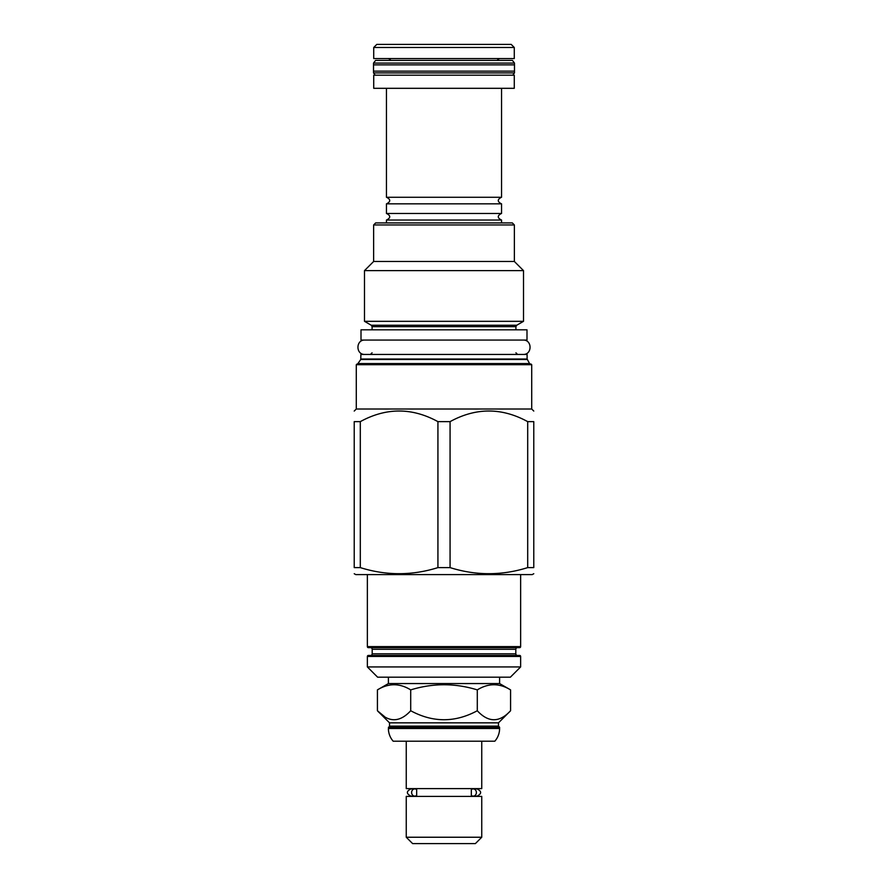 <?xml version="1.0" encoding="UTF-8"?>
<svg xmlns="http://www.w3.org/2000/svg" width="888" height="888" viewBox="0 0 888 888"><rect width="100%" height="100%" fill="white"/><g stroke="black" fill="none" stroke-linecap="round" stroke-linejoin="round"><path stroke-width="1.33" d="M388.4 727.261L499.6 727.261L499.6 728.493A19.292 19.292 0 0 1 494.816 741.214L393.184 741.214A19.292 19.292 0 0 1 388.4 728.493L389.521 726.129L498.479 726.129L498.479 722.843L389.521 722.843L377.422 710.744L384.471 716.561M499.6 727.261L498.479 726.129M389.521 726.129L389.521 722.843M499.6 683.56L510.578 689.887L510.578 710.744C499.478 722.721 488.389 722.721 477.289 710.744C455.1 722.721 432.9 722.721 410.711 710.744C399.611 722.721 388.522 722.721 377.422 710.744L377.422 689.887L388.4 683.56L499.6 683.56L499.6 677.189M510.578 710.744L498.479 722.843M510.578 689.887C499.478 683.05 488.389 683.05 477.289 689.887C455.1 683.05 432.9 683.05 410.711 689.887C399.611 683.05 388.522 683.05 377.422 689.887M410.711 689.887L410.711 710.744M388.4 683.56L388.4 677.189M510.378 677.189L377.622 677.189L367.366 666.932L520.634 666.932L510.378 677.189M367.366 656.465A1.021 1.021 0 0 1 368.387 655.444L519.613 655.444A1.021 1.021 0 0 1 520.634 656.465L367.366 656.465L367.366 666.932M368.387 655.444L519.613 655.444M370.54 655.444A1.643 1.643 0 0 0 372.183 653.801L372.183 649.283A1.643 1.643 0 0 0 370.54 647.652M517.46 655.444A1.643 1.643 0 0 1 515.817 653.801L515.817 649.283A1.643 1.643 0 0 1 517.46 647.652M368.387 647.652L519.613 647.652A1.021 1.021 0 0 0 520.634 646.619L367.366 646.619A1.021 1.021 0 0 0 368.387 647.652M354.223 573.715L355.766 574.603L532.234 574.603L533.777 573.715M437.928 567.61L450.072 567.61C475.946 575.713 501.82 575.713 527.694 567.61L533.777 567.61C533.777 575.713 533.777 575.713 533.777 567.61C533.777 575.713 533.777 575.713 533.777 567.61L533.777 421.634L527.694 421.634C501.82 407.492 475.946 407.492 450.072 421.634L437.928 421.634L437.928 567.61C412.054 575.713 386.18 575.713 360.306 567.61L354.223 567.61C354.223 575.713 354.223 575.713 354.223 567.61C354.223 575.713 354.223 575.713 354.223 567.61L354.223 421.634C354.223 407.492 354.223 407.492 354.223 421.634C354.223 407.492 354.223 407.492 354.223 421.634L360.306 421.634L360.306 567.61M356.288 409.013L356.288 364.691L531.712 364.691L531.712 409.013L356.288 409.013L354.223 411.066M533.777 421.634C533.777 407.492 533.777 407.492 533.777 421.634C533.777 407.492 533.777 407.492 533.777 421.634M450.072 421.634L450.072 567.61M437.928 421.634C412.054 407.492 386.18 407.492 360.306 421.634M356.288 364.691L356.898 364.08L531.102 364.08L531.712 364.691M360.894 359.007L527.106 359.007L527.106 354.434L360.894 354.434L360.761 359.518L357.542 364.08M361.005 340.071L526.995 340.071L526.995 329.814L361.005 329.814L361.005 340.071M371.262 325.241L364.491 321.323L523.509 321.323L516.738 325.241L371.262 325.241L372.083 326.662L372.083 329.814M514.374 224.964L373.626 224.964L375.668 222.91L512.332 222.91L514.374 224.964L514.374 261.483L523.509 270.618L364.491 270.618L364.491 321.323M373.626 224.964L373.626 261.483L514.374 261.483M386.447 222.91L386.447 220.035L501.554 220.035L501.554 222.91M386.447 213.475L501.554 213.475L501.554 203.829L386.447 203.829L386.447 213.475M386.447 88.312L386.447 197.269L501.554 197.269L501.554 88.312M514.274 88.312L373.726 88.312L373.726 75.18L514.274 75.18L514.274 88.312M373.515 63.07L514.485 63.07L512.432 60.406L375.569 60.406L373.515 63.07L373.515 72.916L514.485 72.916L512.742 75.18M373.515 72.916L375.258 75.18M514.485 63.07L514.485 72.916M373.515 64.868L514.485 64.868M514.485 71.129L373.515 71.129M497.225 60.406A3.696 3.696 90 0 1 500.421 58.553M390.776 60.406A3.696 3.696 -90 0 0 387.579 58.553M514.274 58.553L373.726 58.553L373.726 47.475L514.274 47.475L514.274 58.553M373.726 47.475L376.801 44.4L511.199 44.4L514.274 47.475M527.694 421.634L527.694 567.61M477.289 689.887L477.289 710.744M481.751 741.214L481.751 788.611L406.249 788.611L406.249 741.214M416.672 795.382L416.672 789.632A3.585 3.164 90 0 0 411.61 792.507A3.585 3.164 90 0 0 416.672 795.382M414.774 796.103L410.867 796.103L413.02 796.403M473.226 796.103A3.585 3.164 -90 0 0 473.226 788.921A3.585 3.164 -90 0 0 471.328 789.632L471.328 795.382A3.585 3.164 -90 0 0 473.226 796.103L477.134 796.103L474.98 796.403M474.98 788.611L477.134 788.921L473.226 788.921M413.02 788.611L410.867 788.921C406.227 791.308 406.227 793.706 410.867 796.103M406.249 796.403L481.751 796.403L481.751 837.24L406.249 837.24L406.249 796.403M406.249 837.24L412.609 843.6L475.391 843.6L481.751 837.24M364.901 340.071C355.633 339.627 355.633 354.878 364.901 354.434M523.099 340.071C532.367 339.627 532.367 354.878 523.099 354.434M499.6 728.493L388.4 728.493M372.183 653.801L515.817 653.801M372.183 649.283L515.817 649.283M527.106 359.007L529.57 363.569L358.43 363.569M527.239 359.518L360.761 359.518M516.738 325.241L515.917 326.662L372.083 326.662M520.634 656.465L520.634 666.932M520.634 574.603L520.634 646.619M367.366 574.603L367.366 646.619M531.712 409.013L533.777 411.066M529.57 363.569L530.458 364.08M515.917 352.791L517.56 354.434M372.083 352.791L370.44 354.434M515.917 326.662L515.917 329.814M523.509 270.618L523.509 321.323M373.626 261.483L364.491 270.618M501.454 220.035C497.213 217.849 497.213 215.662 501.454 213.475M386.546 213.475C390.787 215.662 390.787 217.849 386.546 220.035M501.454 203.829C497.213 201.643 497.213 199.456 501.454 197.269M386.546 197.269C390.787 199.456 390.787 201.643 386.546 203.829M414.774 788.921L410.867 788.921M477.134 796.103C481.773 793.706 481.773 791.308 477.134 788.921"/></g></svg>
